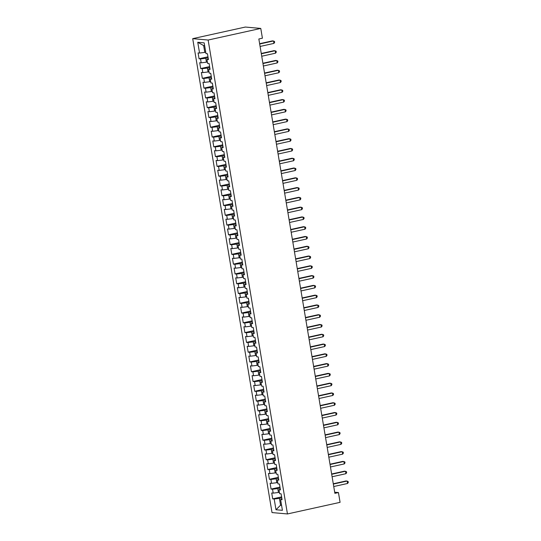 <?xml version="1.0" encoding="UTF-8"?>
<svg xmlns="http://www.w3.org/2000/svg" width="541" height="541" viewBox="0 0 541 541"><rect width="100%" height="100%" fill="white"/><g stroke="black" fill="none" stroke-linecap="round" stroke-linejoin="round"><path stroke-width="0.81" d="M192.711 38.661L272.022 512.577L287.454 513.95L208.143 40.034L192.711 38.661L245.344 27.05L260.776 28.423L208.143 40.034M204.647 45.654L203.646 45.559L197.756 42.286L199.555 53.045L198.074 52.917L199.061 58.78L200.542 58.915L201.191 62.824L199.71 62.695L200.697 68.558L202.178 68.693L202.828 72.602L201.353 72.474L202.334 78.344L203.815 78.472L204.464 82.388L202.99 82.252L203.971 88.122L205.452 88.251L206.101 92.166L204.626 92.031L205.607 97.901L207.088 98.029L207.737 101.945L206.263 101.809L207.244 107.679L208.725 107.815L209.374 111.723L207.9 111.588L208.88 117.458L210.361 117.593L211.01 121.502L209.536 121.373L210.517 127.236L211.998 127.372L212.647 131.28L211.173 131.152L212.153 137.015L213.634 137.15L214.283 141.059L212.809 140.93L213.79 146.8L215.271 146.929L215.92 150.844L214.446 150.709L215.426 156.579L216.907 156.707L217.556 160.623L216.082 160.488L217.063 166.358L218.544 166.486L219.193 170.401L217.719 170.266L218.699 176.136L220.18 176.265L220.829 180.18L219.355 180.045L220.336 185.915L221.817 186.05L222.466 189.959L220.992 189.83L221.972 195.693L223.453 195.828L224.102 199.737L222.628 199.609L223.609 205.472L225.09 205.607L225.739 209.516L224.265 209.387L225.245 215.257L226.726 215.386L227.376 219.301L225.901 219.166L226.882 225.036L228.363 225.164L229.012 229.08L227.538 228.944L228.518 234.814L229.999 234.943L230.649 238.858L229.174 238.723L230.155 244.593L231.636 244.721L232.285 248.637L230.811 248.502L231.791 254.371L233.272 254.507L233.922 258.415L232.447 258.287L233.428 264.15L234.909 264.285L235.558 268.194L234.084 268.065L235.065 273.929L236.545 274.064L237.195 277.973L235.72 277.844L236.701 283.714L238.182 283.842L238.831 287.751L237.357 287.623L238.338 293.493L239.819 293.621L240.468 297.536L238.994 297.401L239.974 303.271L241.455 303.4L242.104 307.315L240.63 307.18L241.611 313.05L243.092 313.178L243.741 317.094L242.267 316.958L243.247 322.828L244.728 322.963L245.377 326.872L243.903 326.744L244.884 332.607L246.365 332.742L247.014 336.651L245.54 336.522L246.52 342.385L248.001 342.521L248.65 346.429L247.176 346.301L248.157 352.164L249.638 352.299L250.287 356.208L248.813 356.079L249.793 361.949L251.274 362.078L251.923 365.993L250.449 365.858L251.43 371.728L252.911 371.856L253.56 375.772L252.086 375.637L253.066 381.506L254.547 381.635L255.196 385.55L253.722 385.415L254.703 391.285L256.184 391.42L256.833 395.329L255.359 395.2L256.339 401.064L257.82 401.199L258.47 405.108L256.995 404.979L257.976 410.842L259.457 410.977L260.106 414.886L258.632 414.758L259.612 420.621L261.093 420.756L261.743 424.665L260.268 424.536L261.249 430.406L262.73 430.535L263.379 434.45L261.905 434.315L262.885 440.185L264.366 440.313L265.016 444.229L263.541 444.093L264.522 449.963L266.003 450.092L266.652 454.007L265.178 453.872L266.158 459.742L267.639 459.877L268.289 463.786L266.814 463.651L267.795 469.52L269.276 469.656L269.925 473.564L268.451 473.436L269.432 479.299L270.913 479.434L271.562 483.343L270.087 483.214L271.068 489.078L272.549 489.213L273.198 493.122L271.724 492.993L272.705 498.863L281.618 496.895M197.756 42.286L204.18 42.861L205.979 53.62L207.46 53.748L208.441 59.618L206.96 59.483L207.616 63.398L209.096 63.527L210.077 69.397L208.596 69.268L209.252 73.177L210.733 73.312L211.714 79.175L210.233 79.047L210.889 82.956L212.37 83.091L213.35 88.954L211.869 88.825L212.525 92.734L214.006 92.869L214.987 98.733L213.506 98.604L214.162 102.513L215.643 102.648L216.623 108.518L215.142 108.383L215.798 112.298L217.279 112.427L218.26 118.296L216.779 118.161L217.435 122.077L218.916 122.205L219.896 128.075L218.415 127.94L219.071 131.855L220.552 131.984L221.533 137.854L220.052 137.725L220.708 141.634L222.189 141.762L223.169 147.632L221.688 147.504L222.344 151.412L223.825 151.548L224.806 157.411L223.325 157.282L223.981 161.191L225.462 161.326L226.442 167.189L224.961 167.061L225.617 170.97L227.098 171.105L228.079 176.975L226.598 176.839L227.254 180.755L228.735 180.883L229.715 186.753L228.234 186.618L228.89 190.533L230.371 190.662L231.352 196.532L229.871 196.397L230.527 200.312L232.008 200.44L232.988 206.31L231.507 206.182L232.163 210.091L233.644 210.219L234.625 216.089L233.144 215.96L233.8 219.869L235.281 220.004L236.261 225.868L234.78 225.739L235.436 229.648L236.917 229.783L237.898 235.646L236.417 235.518L237.073 239.426L238.554 239.562L239.535 245.431L238.054 245.296L238.709 249.212L240.19 249.34L241.171 255.21L239.69 255.075L240.346 258.99L241.827 259.119L242.808 264.989L241.327 264.853L241.983 268.769L243.464 268.897L244.444 274.767L242.963 274.632L243.619 278.547L245.1 278.676L246.081 284.546L244.6 284.417L245.256 288.326L246.737 288.461L247.717 294.324L246.236 294.196L246.892 298.105L248.373 298.24L249.354 304.103L247.873 303.974L248.529 307.883L250.01 308.018L250.99 313.888L249.509 313.753L250.165 317.662L251.646 317.797L252.627 323.667L251.146 323.532L251.802 327.447L253.283 327.575L254.263 333.445L252.782 333.31L253.438 337.226L254.919 337.354L255.9 343.224L254.419 343.089L255.075 347.004L256.556 347.133L257.536 353.002L256.055 352.874L256.711 356.783L258.192 356.918L259.173 362.781L257.692 362.653L258.348 366.561L259.829 366.697L260.809 372.56L259.328 372.431L259.984 376.34L261.465 376.475L262.446 382.345L260.965 382.21L261.621 386.118L263.102 386.254L264.082 392.124L262.601 391.988L263.257 395.904L264.738 396.032L265.719 401.902L264.238 401.767L264.894 405.682L266.375 405.811L267.355 411.681L265.874 411.545L266.53 415.461L268.011 415.589L268.992 421.459L267.511 421.331L268.167 425.24L269.648 425.375L270.628 431.238L269.147 431.109L269.803 435.018L271.284 435.153L272.265 441.016L270.784 440.888L271.44 444.797L272.921 444.932L273.902 450.795L272.421 450.667L273.077 454.575L274.558 454.711L275.538 460.58L274.057 460.445L274.713 464.361L276.194 464.489L277.175 470.359L275.694 470.224L276.35 474.139L277.831 474.268L278.811 480.137L277.33 480.002L277.986 483.918L279.467 484.046L280.448 489.916L278.967 489.788L279.623 493.696L281.104 493.832L282.084 499.695L280.603 499.566L282.409 510.319L275.984 509.75L274.186 498.991L272.705 498.863M260.776 28.423L262.412 38.201L258.841 38.993L334.879 493.345L338.443 492.56L334.69 492.229M279.386 492.276L278.439 492.486L277.783 488.577L280.137 488.056M273.198 493.122L278.439 492.486M272.549 489.213L277.783 488.577M280.603 499.566L281.956 498.903M277.749 482.498L276.803 482.707L276.147 478.792L278.5 478.278M271.562 483.343L276.803 482.707M270.913 479.434L276.147 478.792M278.967 489.788L280.319 489.118M276.113 472.719L275.166 472.929L274.51 469.013L276.864 468.492M269.925 473.564L275.166 472.929M269.276 469.656L274.51 469.013M277.33 480.002L278.683 479.34M274.476 462.94L273.53 463.15L272.874 459.235L275.227 458.714M268.289 463.786L273.53 463.15M267.639 459.877L272.874 459.235M275.694 470.224L277.046 469.561M272.84 453.155L271.893 453.365L271.237 449.456L273.59 448.935M266.652 454.007L271.893 453.365M266.003 450.092L271.237 449.456M274.057 460.445L275.41 459.782M271.203 443.377L270.257 443.586L269.601 439.677L271.954 439.157M265.016 444.229L270.257 443.586M264.366 440.313L269.601 439.677M272.421 450.667L273.773 450.004M269.567 433.598L268.62 433.808L267.964 429.899L270.317 429.378M263.379 434.45L268.62 433.808M262.73 430.535L267.964 429.899M270.784 440.888L272.137 440.225M267.93 423.819L266.983 424.029L266.328 420.12L268.681 419.6M261.743 424.665L266.983 424.029M261.093 420.756L266.328 420.12M269.147 431.109L270.5 430.447M266.294 414.041L265.347 414.25L264.691 410.335L267.044 409.821M260.106 414.886L265.347 414.25M259.457 410.977L264.691 410.335M267.511 421.331L268.863 420.661M264.657 404.262L263.71 404.472L263.054 400.556L265.408 400.036M258.47 405.108L263.71 404.472M257.82 401.199L263.054 400.556M265.874 411.545L267.227 410.883M263.021 394.484L262.074 394.693L261.418 390.778L263.771 390.257M256.833 395.329L262.074 394.693M256.184 391.42L261.418 390.778M264.238 401.767L265.59 401.104M261.384 384.705L260.437 384.908L259.781 380.999L262.135 380.479M255.196 385.55L260.437 384.908M254.547 381.635L259.781 380.999M262.601 391.988L263.954 391.326M259.748 374.92L258.801 375.129L258.145 371.221L260.498 370.7M253.56 375.772L258.801 375.129M252.911 371.856L258.145 371.221M260.965 382.21L262.317 381.547M258.111 365.141L257.164 365.351L256.508 361.442L258.862 360.921M251.923 365.993L257.164 365.351M251.274 362.078L256.508 361.442M259.328 372.431L260.681 371.768M256.475 355.363L255.528 355.572L254.872 351.664L257.225 351.143M250.287 356.208L255.528 355.572M249.638 352.299L254.872 351.664M257.692 362.653L259.044 361.99M254.838 345.584L253.891 345.794L253.235 341.878L255.589 341.364M248.65 346.429L253.891 345.794M248.001 342.521L253.235 341.878M256.055 352.874L257.408 352.205M253.202 335.805L252.255 336.015L251.599 332.1L253.952 331.579M247.014 336.651L252.255 336.015M246.365 332.742L251.599 332.1M254.419 343.089L255.771 342.426M251.565 326.027L250.618 326.237L249.962 322.321L252.316 321.8M245.377 326.872L250.618 326.237M244.728 322.963L249.962 322.321M252.782 333.31L254.135 332.647M249.928 316.248L248.982 316.451L248.326 312.542L250.679 312.022M243.741 317.094L248.982 316.451M243.092 313.178L248.326 312.542M251.146 323.532L252.498 322.869M248.292 306.463L247.345 306.673L246.689 302.764L249.043 302.243M242.104 307.315L247.345 306.673M241.455 303.4L246.689 302.764M249.509 313.753L250.862 313.09M246.655 296.684L245.709 296.894L245.053 292.985L247.406 292.465M240.468 297.536L245.709 296.894M239.819 293.621L245.053 292.985M247.873 303.974L249.225 303.312M245.019 286.906L244.072 287.115L243.416 283.207L245.77 282.686M238.831 287.751L244.072 287.115M238.182 283.842L243.416 283.207M246.236 294.196L247.589 293.533M243.382 277.127L242.436 277.337L241.78 273.421L244.133 272.907M237.195 277.973L242.436 277.337M236.545 274.064L241.78 273.421M244.6 284.417L245.952 283.748M241.746 267.349L240.799 267.558L240.143 263.643L242.496 263.122M235.558 268.194L240.799 267.558M234.909 264.285L240.143 263.643M242.963 274.632L244.316 273.969M240.109 257.57L239.163 257.78L238.507 253.864L240.86 253.344M233.922 258.415L239.163 257.78M233.272 254.507L238.507 253.864M241.327 264.853L242.679 264.191M238.473 247.792L237.526 248.001L236.87 244.086L239.223 243.565M232.285 248.637L237.526 248.001M231.636 244.721L236.87 244.086M239.69 255.075L241.043 254.412M236.836 238.006L235.89 238.216L235.234 234.307L237.587 233.786M230.649 238.858L235.89 238.216M229.999 234.943L235.234 234.307M238.054 245.296L239.406 244.633M235.2 228.228L234.253 228.437L233.597 224.529L235.95 224.008M229.012 229.08L234.253 228.437M228.363 225.164L233.597 224.529M236.417 235.518L237.77 234.855M233.563 218.449L232.616 218.659L231.961 214.75L234.314 214.229M227.376 219.301L232.616 218.659M226.726 215.386L231.961 214.75M234.78 225.739L236.133 225.076M231.927 208.67L230.98 208.88L230.324 204.965L232.677 204.451M225.739 209.516L230.98 208.88M225.09 205.607L230.324 204.965M233.144 215.96L234.496 215.298M230.29 198.892L229.343 199.102L228.687 195.186L231.041 194.672M224.102 199.737L229.343 199.102M223.453 195.828L228.687 195.186M231.507 206.182L232.86 205.512M228.654 189.113L227.707 189.323L227.051 185.407L229.404 184.887M222.466 189.959L227.707 189.323M221.817 186.05L227.051 185.407M229.871 196.397L231.223 195.734M227.017 179.335L226.07 179.544L225.414 175.629L227.768 175.108M220.829 180.18L226.07 179.544M220.18 176.265L225.414 175.629M228.234 186.618L229.587 185.955M225.381 169.549L224.434 169.759L223.778 165.85L226.131 165.33M219.193 170.401L224.434 169.759M218.544 166.486L223.778 165.85M226.598 176.839L227.95 176.177M223.744 159.771L222.797 159.98L222.141 156.072L224.495 155.551M217.556 160.623L222.797 159.98M216.907 156.707L222.141 156.072M224.961 167.061L226.314 166.398M222.108 149.992L221.161 150.202L220.505 146.293L222.858 145.772M215.92 150.844L221.161 150.202M215.271 146.929L220.505 146.293M223.325 157.282L224.677 156.619M220.471 140.214L219.524 140.423L218.868 136.515L221.222 135.994M214.283 141.059L219.524 140.423M213.634 137.15L218.868 136.515M221.688 147.504L223.041 146.841M218.835 130.435L217.888 130.645L217.232 126.729L219.585 126.215M212.647 131.28L217.888 130.645M211.998 127.372L217.232 126.729M220.052 137.725L221.404 137.056M217.198 120.657L216.251 120.866L215.595 116.951L217.949 116.43M211.01 121.502L216.251 120.866M210.361 117.593L215.595 116.951M218.415 127.94L219.768 127.277M215.561 110.878L214.615 111.088L213.959 107.172L216.312 106.651M209.374 111.723L214.615 111.088M208.725 107.815L213.959 107.172M216.779 118.161L218.131 117.498M213.925 101.093L212.978 101.302L212.322 97.394L214.676 96.873M207.737 101.945L212.978 101.302M207.088 98.029L212.322 97.394M215.142 108.383L216.495 107.72M212.288 91.314L211.342 91.524L210.686 87.615L213.039 87.094M206.101 92.166L211.342 91.524M205.452 88.251L210.686 87.615M213.506 98.604L214.858 97.941M210.652 81.535L209.705 81.745L209.049 77.836L211.403 77.316M204.464 82.388L209.705 81.745M203.815 78.472L209.049 77.836M211.869 88.825L213.222 88.163M209.015 71.757L208.069 71.967L207.413 68.058L209.766 67.537M202.828 72.602L208.069 71.967M202.178 68.693L207.413 68.058M210.233 79.047L211.585 78.384M207.379 61.978L206.432 62.188L205.776 58.272L208.129 57.759M201.191 62.824L206.432 62.188M200.542 58.915L205.776 58.272M208.596 69.268L209.949 68.599M205.742 52.2L204.796 52.409L203.646 45.559M199.555 53.045L204.796 52.409M206.96 59.483L208.312 58.82M287.454 513.95L340.079 502.339L338.443 492.56M281.516 504.99L280.563 505.199L281.563 505.287M281.773 497.835L279.42 498.356L280.563 505.199L275.984 509.75M274.186 498.991L279.42 498.356M199.061 58.78L207.974 56.819M200.697 68.558L209.61 66.597M202.334 78.344L211.247 76.376M203.971 88.122L212.884 86.154M205.607 97.901L214.52 95.933M207.244 107.679L216.157 105.711M208.88 117.458L217.793 115.49M210.517 127.236L219.43 125.269M212.153 137.015L221.066 135.054M213.79 146.8L222.703 144.832M215.426 156.579L224.339 154.611M217.063 166.358L225.976 164.39M218.699 176.136L227.612 174.168M220.336 185.915L229.249 183.947M221.972 195.693L230.885 193.725M223.609 205.472L232.522 203.511M225.245 215.257L234.158 213.289M226.882 225.036L235.795 223.068M228.518 234.814L237.431 232.846M230.155 244.593L239.068 242.625M231.791 254.371L240.704 252.404M233.428 264.15L242.341 262.182M235.065 273.929L243.977 271.967M236.701 283.714L245.614 281.746M238.338 293.493L247.251 291.525M239.974 303.271L248.887 301.303M241.611 313.05L250.524 311.082M243.247 322.828L252.16 320.86M244.884 332.607L253.797 330.639M246.52 342.385L255.433 340.424M248.157 352.164L257.07 350.203M249.793 361.949L258.706 359.981M251.43 371.728L260.343 369.76M253.066 381.506L261.979 379.539M254.703 391.285L263.616 389.317M256.339 401.064L265.252 399.096M257.976 410.842L266.889 408.881M259.612 420.621L268.525 418.66M261.249 430.406L270.162 428.438M262.885 440.185L271.798 438.217M264.522 449.963L273.435 447.995M266.158 459.742L275.071 457.774M267.795 469.52L276.708 467.552M269.432 479.299L278.345 477.331M271.068 489.078L279.981 487.116M259.68 44.004L273.509 40.954L273.922 43.402L260.093 46.452M259.633 43.693L272.468 40.859L274.476 41.407L274.645 42.381L273.922 43.402M261.317 53.782L275.146 50.732L275.558 53.18L261.729 56.23M261.269 53.471L274.104 50.644L276.113 51.185L276.282 52.159L275.558 53.18M262.953 63.561L276.782 60.511L277.195 62.959L263.366 66.009M262.906 63.25L275.741 60.423L277.749 60.964L277.918 61.944L277.195 62.959M264.59 73.346L278.419 70.296L278.831 72.737L265.002 75.787M264.542 73.035L277.377 70.202L279.386 70.743L279.555 71.723L278.831 72.737M266.226 83.125L280.055 80.075L280.468 82.516L266.639 85.566M266.179 82.814L279.014 79.98L281.022 80.521L281.192 81.502L280.468 82.516M267.863 92.903L281.692 89.853L282.104 92.295L268.275 95.344M267.815 92.592L280.651 89.759L282.659 90.3L282.828 91.28L282.104 92.295M269.499 102.682L283.328 99.632L283.741 102.08L269.912 105.13M269.452 102.371L282.287 99.537L284.296 100.085L284.465 101.059L283.741 102.08M271.136 112.46L284.965 109.41L285.377 111.859L271.548 114.908M271.088 112.149L283.924 109.316L285.932 109.864L286.101 110.837L285.377 111.859M272.772 122.239L286.602 119.189L287.014 121.637L273.185 124.687M272.725 121.928L285.56 119.101L287.569 119.642L287.738 120.616L287.014 121.637M274.409 132.018L288.238 128.968L288.651 131.416L274.821 134.466M274.361 131.706L287.197 128.88L289.205 129.421L289.374 130.401L288.651 131.416M276.045 141.803L289.875 138.753L290.287 141.194L276.458 144.244M275.998 141.492L288.833 138.658L290.842 139.199L291.011 140.18L290.287 141.194M277.682 151.581L291.511 148.532L291.924 150.973L278.094 154.023M277.634 151.27L290.47 148.437L292.478 148.978L292.647 149.958L291.924 150.973M279.318 161.36L293.148 158.31L293.56 160.751L279.731 163.801M279.271 161.049L292.106 158.215L294.115 158.756L294.284 159.737L293.56 160.751M280.955 171.139L294.784 168.089L295.197 170.537L281.367 173.587M280.907 170.828L293.743 167.994L295.751 168.535L295.92 169.516L295.197 170.537M282.591 180.917L296.421 177.867L296.833 180.315L283.004 183.365M282.544 180.606L295.379 177.773L297.388 178.32L297.557 179.294L296.833 180.315M284.228 190.696L298.057 187.646L298.47 190.094L284.64 193.144M284.181 190.385L297.016 187.558L299.024 188.099L299.193 189.073L298.47 190.094M285.864 200.474L299.694 197.424L300.106 199.872L286.277 202.922M285.817 200.163L298.652 197.337L300.661 197.878L300.83 198.858L300.106 199.872M287.501 210.26L301.33 207.21L301.743 209.651L287.913 212.701M287.454 209.949L300.289 207.115L302.297 207.656L302.466 208.637L301.743 209.651M289.137 220.038L302.967 216.988L303.379 219.43L289.55 222.479M289.09 219.727L301.925 216.894L303.934 217.435L304.103 218.415L303.379 219.43M290.774 229.817L304.603 226.767L305.016 229.208L291.186 232.258M290.727 229.506L303.562 226.672L305.57 227.213L305.739 228.194L305.016 229.208M292.411 239.595L306.24 236.545L306.652 238.987L292.823 242.043M292.363 239.284L305.198 236.451L307.207 236.992L307.376 237.972L306.652 238.987M294.047 249.374L307.876 246.324L308.289 248.772L294.46 251.822M294 249.063L306.835 246.229L308.843 246.777L309.012 247.751L308.289 248.772M295.684 259.153L309.513 256.103L309.925 258.551L296.096 261.601M295.636 258.841L308.471 256.008L310.48 256.556L310.649 257.53L309.925 258.551M297.32 268.931L311.149 265.881L311.562 268.329L297.733 271.379M297.273 268.62L310.108 265.793L312.116 266.334L312.285 267.308L311.562 268.329M298.957 278.716L312.786 275.667L313.198 278.108L299.369 281.158M298.909 278.399L311.744 275.572L313.753 276.113L313.922 277.093L313.198 278.108M300.593 288.495L314.422 285.445L314.835 287.886L301.006 290.936M300.546 288.184L313.381 285.35L315.389 285.891L315.559 286.872L314.835 287.886M302.23 298.274L316.059 295.224L316.471 297.665L302.642 300.715M302.182 297.963L315.018 295.129L317.026 295.67L317.195 296.651L316.471 297.665M303.866 308.052L317.695 305.002L318.108 307.444L304.279 310.493M303.819 307.741L316.654 304.908L318.663 305.449L318.832 306.429L318.108 307.444M305.503 317.831L319.332 314.781L319.745 317.229L305.915 320.279M305.455 317.52L318.291 314.686L320.299 315.234L320.468 316.208L319.745 317.229M307.139 327.609L320.969 324.559L321.381 327.007L307.552 330.057M307.092 327.298L319.927 324.465L321.936 325.013L322.105 325.986L321.381 327.007M308.776 337.388L322.605 334.338L323.018 336.786L309.188 339.836M308.728 337.077L321.564 334.25L323.572 334.791L323.741 335.765L323.018 336.786M310.412 347.166L324.242 344.117L324.654 346.565L310.825 349.614M310.365 346.855L323.2 344.029L325.209 344.57L325.378 345.55L324.654 346.565M312.049 356.952L325.878 353.902L326.291 356.343L312.461 359.393M312.001 356.641L324.837 353.807L326.845 354.348L327.014 355.329L326.291 356.343M313.685 366.73L327.515 363.68L327.927 366.122L314.098 369.172M313.638 366.419L326.473 363.586L328.482 364.127L328.651 365.107L327.927 366.122M315.322 376.509L329.151 373.459L329.564 375.9L315.734 378.95M315.275 376.198L328.11 373.364L330.118 373.905L330.287 374.886L329.564 375.9M316.958 386.288L330.788 383.238L331.2 385.686L317.371 388.736M316.911 385.976L329.746 383.143L331.755 383.691L331.924 384.665L331.2 385.686M318.595 396.066L332.424 393.016L332.837 395.464L319.007 398.514M318.548 395.755L331.383 392.922L333.391 393.469L333.56 394.443L332.837 395.464M320.231 405.845L334.061 402.795L334.473 405.243L320.644 408.293M320.184 405.534L333.019 402.707L335.028 403.248L335.197 404.222L334.473 405.243M321.868 415.623L335.697 412.573L336.11 415.021L322.28 418.071M321.821 415.312L334.656 412.485L336.664 413.026L336.833 414.007L336.11 415.021M323.504 425.409L337.334 422.359L337.746 424.8L323.917 427.85M323.457 425.098L336.292 422.264L338.301 422.805L338.47 423.786L337.746 424.8M325.141 435.187L338.97 432.137L339.383 434.579L325.554 437.628M325.094 434.876L337.929 432.043L339.937 432.584L340.106 433.564L339.383 434.579M326.778 444.966L340.607 441.916L341.019 444.357L327.19 447.407M326.73 444.655L339.565 441.821L341.574 442.362L341.743 443.343L341.019 444.357M328.414 454.744L342.243 451.694L342.656 454.142L328.827 457.192M328.367 454.433L341.202 451.6L343.21 452.148L343.379 453.121L342.656 454.142M330.051 464.523L343.88 461.473L344.292 463.921L330.463 466.971M330.003 464.212L342.838 461.378L344.847 461.926L345.016 462.9L344.292 463.921M331.687 474.301L345.516 471.252L345.929 473.7L332.1 476.749M331.64 473.99L344.475 471.164L346.483 471.705L346.653 472.678L345.929 473.7M333.324 484.08L347.153 481.03L347.565 483.478L333.736 486.528M333.276 483.769L346.112 480.942L348.12 481.483L348.289 482.464L347.565 483.478"/></g></svg>
